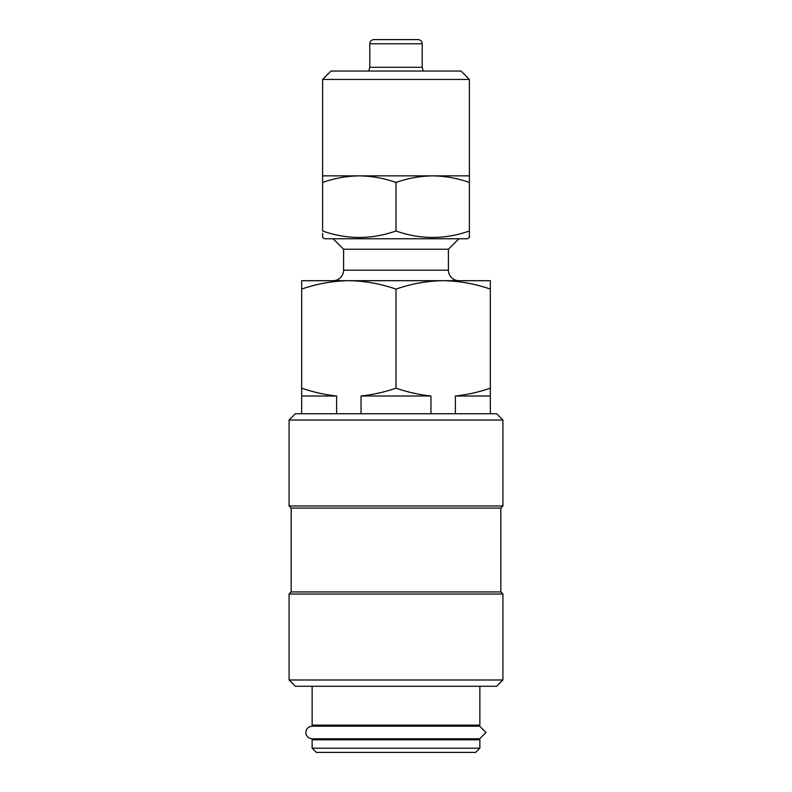 <?xml version="1.0" encoding="UTF-8"?>
<svg xmlns="http://www.w3.org/2000/svg" width="792" height="792" viewBox="0 0 792 792"><rect width="100%" height="100%" fill="white"/><g stroke="black" fill="none" stroke-linecap="round" stroke-linejoin="round"><path stroke-width="1.19" d="M485.991 732.481L479.695 738.778L312.137 738.778C308.256 738.332 306.157 736.233 305.851 732.481C306.157 728.729 308.256 726.64 312.137 726.195L479.695 726.195L485.991 732.481M368.785 71.042L369.795 67.29L422.205 67.29L423.215 71.042M422.205 67.29L422.205 43.798A4.198 4.198 0 0 0 418.018 39.6L373.982 39.6A4.198 4.198 0 0 0 369.795 43.798L422.205 43.798M369.795 67.29L369.795 43.798M460.993 71.042L469.379 79.438L469.379 182.427C457.4 178.24 445.163 176.052 432.689 175.874C420.186 176.052 407.959 178.23 396 182.427C384.021 178.24 371.795 176.052 359.311 175.874C346.807 176.052 334.58 178.23 322.621 182.427L322.621 79.438L331.007 71.042L460.993 71.042M322.621 182.427L322.621 230.997C347.015 239.6 371.478 239.6 396 230.997C420.394 239.6 444.857 239.6 469.379 230.997L469.379 237.55L467.28 238.768L324.72 238.768L322.621 237.55L322.621 233.224M469.379 237.55L469.379 233.204M343.589 270.211L448.411 270.211L448.411 249.242L343.589 249.242L343.589 270.211A10.484 10.484 0 0 1 333.105 280.695M443.183 280.695L490.337 280.695L490.337 289.12C474.943 283.744 459.212 280.932 443.173 280.695C427.096 280.922 411.375 283.734 396 289.12C380.596 283.744 364.874 280.932 348.827 280.695L443.183 280.695M448.411 270.211A10.484 10.484 0 0 0 458.895 280.695M448.411 249.242L458.895 238.768M343.589 249.242L333.105 238.768M289.08 679.991L295.367 686.278L496.633 686.278L502.92 679.991L502.92 594.04L289.08 594.04L289.08 679.991L502.92 679.991M289.08 594.04L291.179 591.941L500.821 591.941L502.92 594.04M500.821 591.941L500.821 508.078L502.92 505.979L502.92 420.027L289.08 420.027L289.08 505.979L502.92 505.979M291.179 591.941L291.179 508.078L500.821 508.078M291.179 508.078L289.08 505.979M289.08 420.027L295.367 413.741L496.633 413.741L502.92 420.027M312.137 748.202L316.335 752.4L475.665 752.4L479.863 748.202L479.863 739.817L312.137 739.817L312.137 748.202L479.863 748.202M474.616 739.817L474.616 738.778L479.695 738.778M479.695 726.195L474.616 726.195L474.616 725.145M317.384 739.817L317.384 738.778L312.137 738.778M312.137 726.195L317.384 726.195L317.384 725.145M312.137 686.278L312.137 725.145L479.863 725.145L479.863 686.278M348.827 280.695C332.749 280.922 317.028 283.734 301.663 289.12L301.663 280.695L348.827 280.695M455.38 413.741L455.38 396C467.349 394.693 479.002 392.089 490.337 388.179L490.337 289.12M361.043 413.741L361.043 396C373.002 394.693 384.655 392.089 396 388.179L396 289.12M396 388.179C407.524 392.129 419.176 394.733 430.957 396L430.957 413.741M301.663 413.741L301.663 289.12M301.663 388.179C313.187 392.129 324.839 394.733 336.62 396L336.62 413.741M490.337 388.179L490.337 413.741M455.38 396L490.337 396M301.663 396L336.62 396M361.043 396L430.957 396M469.379 175.874L322.621 175.874M396 182.427L396 230.997M469.379 182.427L469.379 230.997M469.379 79.438L322.621 79.438"/></g></svg>
